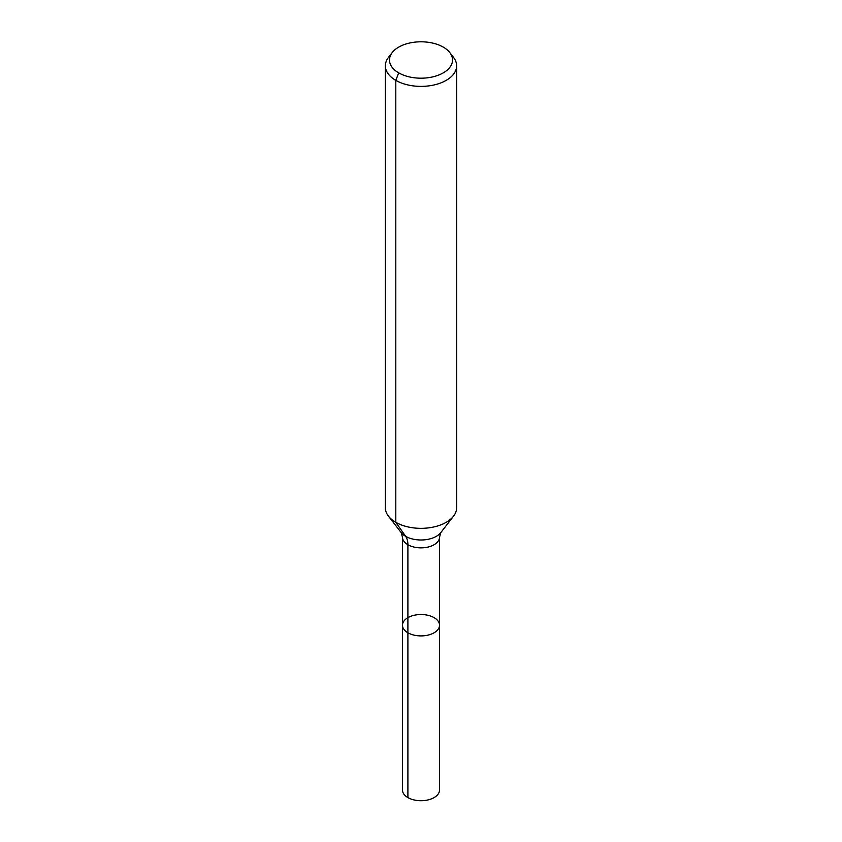 <?xml version="1.0" encoding="UTF-8"?>
<svg xmlns="http://www.w3.org/2000/svg" width="842" height="842" viewBox="0 0 842 842"><rect width="100%" height="100%" fill="white"/><g stroke="black" fill="none" stroke-linecap="round" stroke-linejoin="round"><path stroke-width="1.26" d="M439.535 625.217A18.535 10.693 180 0 1 421 635.91A18.535 10.693 180 0 1 402.465 625.217A18.535 10.693 180 0 1 413.906 615.334A18.535 10.693 180 0 1 434.104 617.649A18.535 10.693 180 0 1 439.535 625.217A18.535 10.693 180 0 1 421 635.91A18.535 10.693 180 0 1 402.465 625.217L402.465 790.017A18.535 10.693 180 0 0 407.896 797.584A18.535 10.693 180 0 0 428.094 799.9A18.535 10.693 180 0 0 439.535 790.017L439.535 537.154A18.535 10.693 180 0 1 421 547.858A18.535 10.693 180 0 1 402.465 537.154L402.465 625.217M443.292 47.131A31.522 18.198 180 0 1 449.775 52.562A31.522 18.198 180 0 1 421 78.19A31.522 18.198 180 0 1 392.225 52.562A31.522 18.198 180 0 1 443.292 47.131M449.775 52.562L453.533 57.414A35.638 20.576 180 0 1 456.638 65.813A35.638 20.576 180 0 1 421 86.389A35.638 20.576 180 0 1 385.362 65.813A35.638 20.576 180 0 1 388.467 57.414L392.225 52.562M456.638 65.813L456.638 507.768A35.638 20.576 180 0 1 453.533 516.167A35.638 20.576 180 0 1 421 528.344A35.638 20.576 180 0 1 388.467 516.167A35.638 20.576 180 0 1 385.362 507.768L385.362 65.813M398.708 72.865L395.803 80.358L395.803 522.314L405.644 536.322A23.755 13.714 -60 0 1 407.896 544.721L407.896 797.584M453.533 516.167L440.819 532.576A21.713 12.535 180 0 1 421 539.996A21.713 12.535 180 0 1 401.181 532.576L388.467 516.167M440.819 532.576L439.535 537.154M401.181 532.576L402.465 537.154"/></g></svg>
